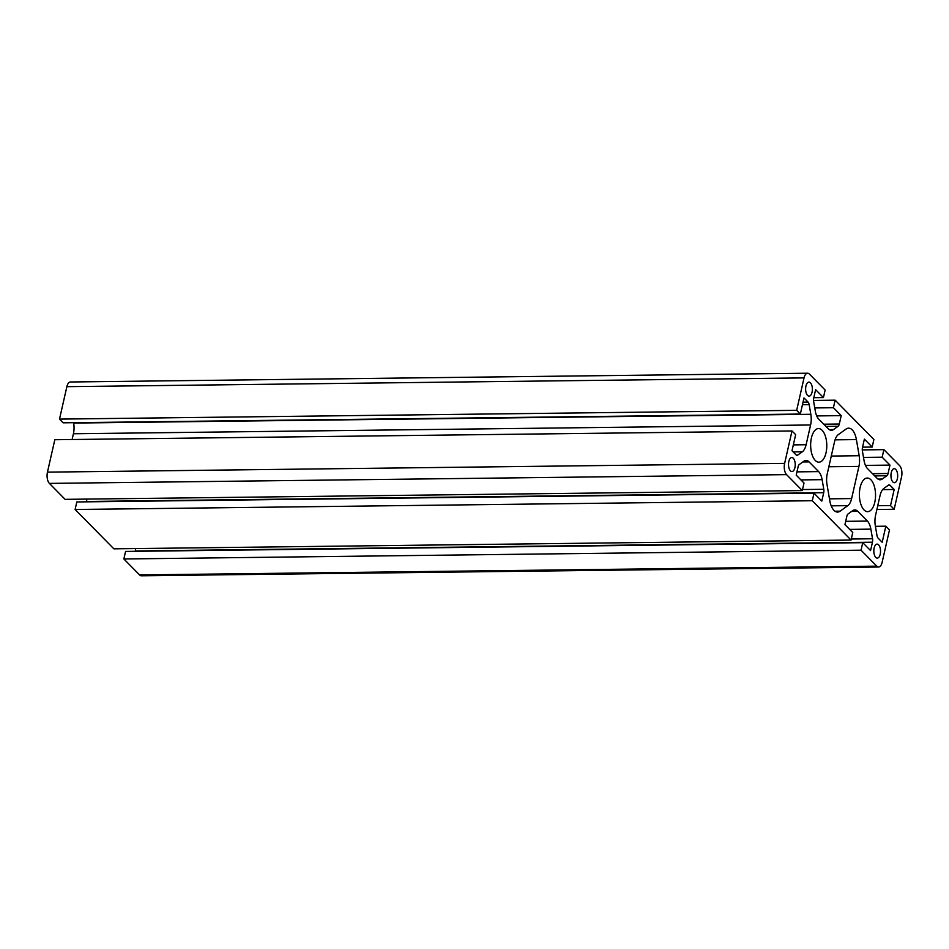 <?xml version="1.0" encoding="UTF-8"?>
<svg xmlns="http://www.w3.org/2000/svg" width="949" height="949" viewBox="0 0 949 949"><rect width="100%" height="100%" fill="white"/><g stroke="black" fill="none" stroke-linecap="round" stroke-linejoin="round"><path stroke-width="1.42" d="M895.737 469.411A6.999 3.369 89.3 0 0 894.231 468.699A6.999 3.369 89.3 0 0 891.016 474.132A6.999 3.369 89.3 0 0 892.89 481.985A6.999 3.369 89.3 0 0 894.397 482.697A6.999 3.369 89.3 0 0 897.612 477.264A6.999 3.369 89.3 0 0 895.737 469.411M878.608 544.833A6.999 3.369 89.3 0 0 877.101 544.109A6.999 3.369 89.3 0 0 873.887 549.542A6.999 3.369 89.3 0 0 875.749 557.395A6.999 3.369 89.3 0 0 877.267 558.119A6.999 3.369 89.3 0 0 880.47 552.686A6.999 3.369 89.3 0 0 878.608 544.833M810.422 382.838A6.999 3.369 89.3 0 0 808.916 382.115A6.999 3.369 89.3 0 0 805.701 387.548A6.999 3.369 89.3 0 0 807.575 395.401A6.999 3.369 89.3 0 0 809.082 396.124A6.999 3.369 89.3 0 0 812.297 390.691A6.999 3.369 89.3 0 0 810.422 382.838M793.293 458.248A6.999 3.369 89.3 0 0 791.786 457.525A6.999 3.369 89.3 0 0 788.572 462.97A6.999 3.369 89.3 0 0 790.434 470.823A6.999 3.369 89.3 0 0 791.952 471.534A6.999 3.369 89.3 0 0 795.155 466.101A6.999 3.369 89.3 0 0 793.293 458.248M856.401 439.589A16.809 8.078 89.3 0 0 852.226 429.897A16.809 8.078 89.3 0 0 848.596 428.165A16.809 8.078 89.3 0 0 846.045 429.078L838.347 434.595A14.01 6.726 89.3 0 0 834.551 441.665L827.243 473.836A14.01 6.726 89.3 0 0 827.006 484.512L829.782 500.645A16.809 8.078 89.3 0 0 837.576 512.069A16.809 8.078 89.3 0 0 840.138 511.155L847.825 505.639A14.01 6.726 89.3 0 0 851.621 498.569L858.928 466.398A14.01 6.726 89.3 0 0 859.165 455.722L856.401 439.589L835.049 439.838M815.286 460.467A16.809 8.078 -90.7 0 1 810.814 441.617A16.809 8.078 -90.7 0 1 818.513 428.568A16.809 8.078 -90.7 0 1 822.142 430.3A16.809 8.078 -90.7 0 1 826.615 449.138A16.809 8.078 -90.7 0 1 818.916 462.187A16.809 8.078 -90.7 0 1 815.286 460.467M864.041 509.933A16.809 8.078 -90.7 0 1 859.557 491.096A16.809 8.078 -90.7 0 1 867.267 478.047A16.809 8.078 -90.7 0 1 870.897 479.767A16.809 8.078 -90.7 0 1 875.369 498.616A16.809 8.078 -90.7 0 1 867.671 511.665A16.809 8.078 -90.7 0 1 864.041 509.933M823.424 397.572L815.63 389.659L813.72 398.046A4.484 2.147 89.3 0 0 813.649 401.474L815.31 411.095A14.01 6.726 89.3 0 0 818.773 419.15L828.358 428.865A14.01 6.726 89.3 0 0 831.383 430.312A14.01 6.726 89.3 0 0 833.507 429.565L838.097 426.279A4.484 2.147 89.3 0 0 839.307 424.025L841.217 415.626L833.424 407.714L835.132 400.17L873.887 439.506L872.178 447.05L864.373 439.126L862.475 447.525A4.484 2.147 89.3 0 0 862.392 450.941L864.053 460.573A14.01 6.726 89.3 0 0 867.528 468.628L877.113 478.343A14.01 6.726 89.3 0 0 880.126 479.779A14.01 6.726 89.3 0 0 882.25 479.031L886.852 475.757A4.484 2.147 89.3 0 0 888.062 473.492L889.972 465.105L882.167 457.193L883.887 449.648L899.605 465.603A8.411 4.033 -90.7 0 1 901.55 476.861L894.183 509.281L890.53 505.568L894.183 489.482L890.115 485.354A4.484 2.147 89.3 0 0 889.142 484.892A4.484 2.147 89.3 0 0 888.466 485.141L883.875 488.415A14.01 6.726 89.3 0 0 880.067 495.485L875.583 515.248A14.01 6.726 89.3 0 0 875.346 525.936L877.006 535.568A4.484 2.147 89.3 0 0 878.122 538.142L882.19 542.27L885.844 526.185L889.498 529.898L882.131 562.33A8.411 4.033 -90.7 0 1 878.572 567.016A8.411 4.033 -90.7 0 1 876.757 566.15L861.04 550.195L862.748 542.662L870.553 550.574L872.463 542.187A4.484 2.147 89.3 0 0 872.534 538.759L870.874 529.139A14.01 6.726 89.3 0 0 867.398 521.084L857.825 511.357A14.01 6.726 89.3 0 0 854.8 509.921A14.01 6.726 89.3 0 0 852.676 510.669L848.086 513.943A4.484 2.147 89.3 0 0 846.864 516.209L844.954 524.595L852.76 532.519L851.051 540.052L812.285 500.728L814.005 493.183L821.798 501.096L823.708 492.709A4.484 2.147 89.3 0 0 823.779 489.293L822.119 479.66A14.01 6.726 89.3 0 0 818.643 471.606L809.07 461.89A14.01 6.726 89.3 0 0 806.045 460.443A14.01 6.726 89.3 0 0 803.922 461.19L799.331 464.476A4.484 2.147 89.3 0 0 798.109 466.742L796.211 475.129L804.005 483.041L802.296 490.586L786.567 474.63A8.411 4.033 -90.7 0 1 784.633 463.373L792 430.953L795.653 434.654L792 450.751L796.069 454.879A4.484 2.147 89.3 0 0 797.03 455.33A4.484 2.147 89.3 0 0 797.706 455.093L802.308 451.819A14.01 6.726 89.3 0 0 806.104 444.737L810.6 424.986A14.01 6.726 89.3 0 0 810.826 414.286L809.165 404.665A4.484 2.147 89.3 0 0 808.062 402.079L803.993 397.951L800.339 414.049L63.156 422.815L59.502 419.102L66.869 386.67A8.411 4.033 -90.7 0 1 70.428 381.984L807.599 373.218A8.411 4.033 -90.7 0 1 809.414 374.072L825.144 390.027L823.424 397.572L813.803 397.69M851.051 540.052L113.868 548.83L75.113 509.494L76.822 501.95L814.005 493.183M812.285 500.728L75.113 509.494M135.197 551.31L135.28 550.954A4.484 2.147 89.3 0 0 135.47 548.569M862.748 542.662L125.576 551.428L123.856 558.973L861.04 550.195M878.572 567.016L141.401 575.782A8.411 4.033 -90.7 0 1 139.586 574.928L123.856 558.973M885.844 526.185L875.405 526.315M894.183 489.482L882.617 489.625M890.53 505.568L877.742 505.722M894.183 509.281L876.888 509.494M883.887 449.648L862.285 449.909M882.167 457.193L863.507 457.406M889.972 465.105L865.452 465.401M872.178 447.05L862.546 447.157M835.132 400.17L813.53 400.431M833.424 407.714L814.764 407.94M841.217 415.626L816.709 415.923M800.339 414.049L796.674 410.336L804.04 377.904A8.411 4.033 -90.7 0 1 807.599 373.218M796.674 410.336L59.502 419.102M808.062 402.079L803.044 402.139M72.112 439.506L73.417 433.752A14.01 6.726 89.3 0 0 73.654 423.064L73.595 422.685M792 430.953L54.817 439.719L47.45 472.139A8.411 4.033 -90.7 0 0 49.395 483.397L65.113 499.352L802.296 490.586M86.454 501.843L86.525 501.475A4.484 2.147 89.3 0 0 86.715 499.091M809.165 404.665L802.451 404.737M890.115 485.354L888.122 485.378M857.825 511.357L851.609 511.44M867.398 521.084L845.701 521.333M870.874 529.139L849.675 529.388M872.534 538.759L851.277 539.008M872.463 542.187L135.28 550.954M876.757 566.15L139.586 574.928M888.062 473.492L872.511 473.681M886.852 475.757L874.705 475.9M882.25 479.031L877.991 479.091M839.307 424.025L823.756 424.203M838.097 426.279L825.95 426.433M833.507 429.565L829.236 429.612M804.04 377.904L66.869 386.67M810.826 414.286L73.654 423.064M810.6 424.986L73.417 433.752M806.104 444.737L793.328 444.891M802.308 451.819L793.162 451.926M797.706 455.093L796.341 455.117M784.633 463.373L47.45 472.139M786.567 474.63L49.395 483.397M809.07 461.89L802.854 461.961M818.643 471.606L796.946 471.867M822.119 479.66L800.92 479.909M823.779 489.293L802.534 489.542M823.708 492.709L86.525 501.475M840.138 511.155L835.001 511.214M847.825 505.639L831.205 505.841M851.621 498.569L829.473 498.842M858.928 466.398L828.857 466.754M859.165 455.722L831.288 456.054"/></g></svg>
